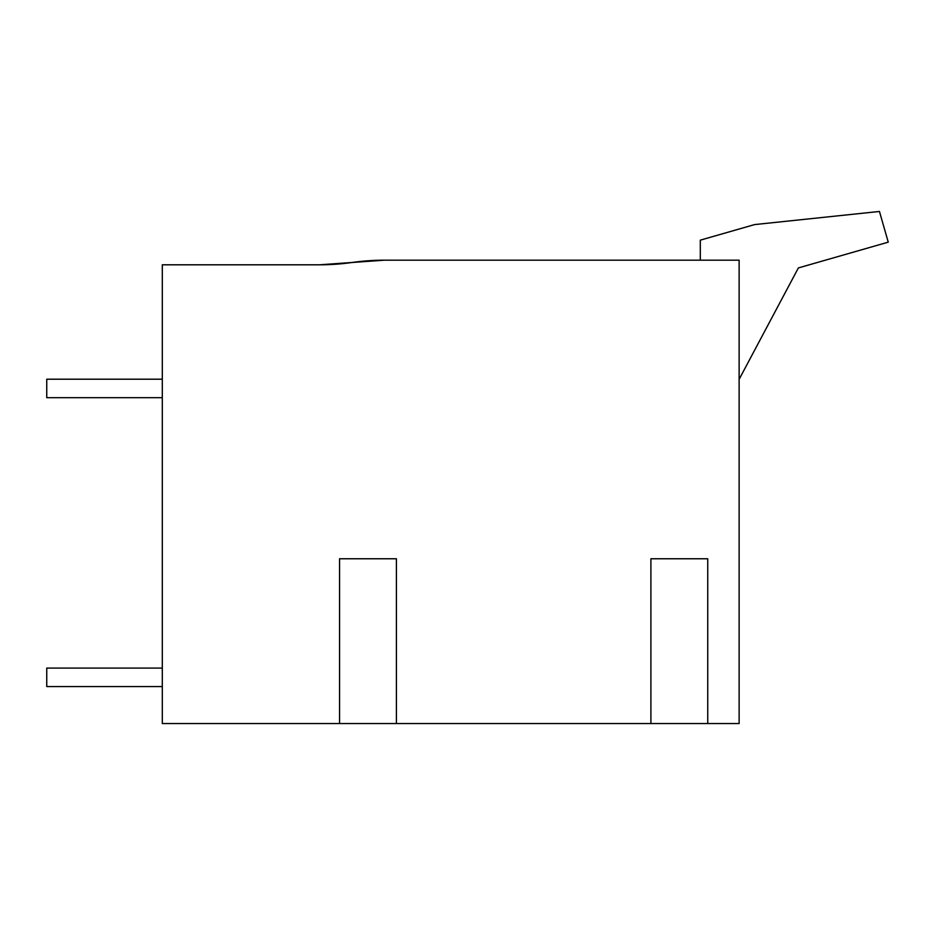 <?xml version="1.0" encoding="UTF-8"?>
<svg xmlns="http://www.w3.org/2000/svg" width="935" height="935" viewBox="0 0 935 935"><rect width="100%" height="100%" fill="white"/><g stroke="black" fill="none" stroke-linecap="round" stroke-linejoin="round"><path stroke-width="1.4" d="M471.976 260.175L437.311 260.175L471.976 260.175M352.051 262.49L384.647 260.175L739.129 260.175L739.129 723.538L162.304 723.538L162.304 264.804L319.454 264.804A231.097 231.097 0 0 0 352.051 262.49L319.454 264.804M352.273 262.454A231.097 231.097 0 0 1 384.273 260.175M650.9 723.538L650.9 558.768L707.748 558.768L707.748 723.538M339.557 723.538L339.557 558.768L396.405 558.768L396.405 723.538M162.304 379.201L46.75 379.201L46.75 397.691L162.304 397.691M739.129 379.341L798.373 267.924L888.25 242.153L879.449 211.462L754.638 224.575L700.303 240.155L700.303 260.175M162.304 668.081L46.75 668.081L46.75 686.559L162.304 686.559"/></g></svg>
